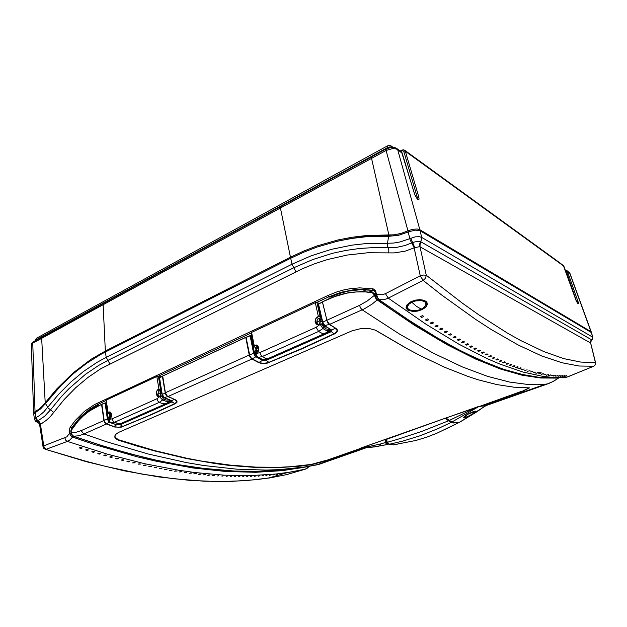 <?xml version="1.0" encoding="UTF-8"?>
<svg xmlns="http://www.w3.org/2000/svg" width="627" height="627" viewBox="0 0 627 627"><rect width="100%" height="100%" fill="white"/><g stroke="black" fill="none" stroke-linecap="round" stroke-linejoin="round"><path stroke-width="0.94" d="M590.65 343.079L595.415 362.547L580.923 362.092L563.853 358.605L543.86 351.582L520.559 340.445L507.533 333.141L478.448 314.566L462.264 303.1L426.274 275.237L419.988 246.779L590.524 342.938L590.548 341.237L591.41 339.716L591.802 340.375L590.822 341.621L590.697 343.204L590.72 341.401L592.382 338.76L592.444 337.02L592.734 339.097L590.995 341.315M33.725 414.094L34.461 419.22L35.394 417.974L36.327 420.027L39.258 422.379L40.112 424.361L41.453 423.664L46.437 420.262L50.223 416.704L64.291 399.438L75.695 387.729L87.905 377.446L100.837 368.715L302.018 268.936L314.527 263.818L327.404 259.602L347.311 255.056L367.798 252.775L394.07 252.9L405.018 251.161L414.282 247.822L411.931 242.829L413.938 242.093L417.653 241.403L420.537 241.661L419.502 244.475L419.988 246.779L420.098 244.303L421.266 242.014L420.537 241.661L421.61 239.592L421.689 237.382L592.444 337.02L591.582 332.906M38.067 422.582L36.907 421.885L37.949 420.764L36.107 418.46L35.183 412.535L40.583 408.882L45.567 403.529L48.161 408.005L50.536 409.792L61.399 396.585L69.103 388.513L85.57 374.256L98.76 365.361L107.899 360.36L109.819 363.825M590.697 343.204L595.564 362.719L595.258 364.749L593.769 366.215M414.282 247.822L419.635 246.677M567.427 376.945L593.644 366.262L579.05 366.027L561.863 362.743L541.72 355.94L518.231 345.03L490.965 329.347L475.768 319.48L441.91 295.168L423.131 280.465L425.529 278.216L426.274 275.237L423.633 275.026L420.262 275.833L414.032 247.508L410.16 239.875L408.208 231.959L415.035 230.093L420.161 230.846L421.689 237.382L419.345 236.724L415.231 236.881L400.12 241.936L393.717 243.072L387.455 243.268L388.646 236.269L398.38 235.36L408.208 231.959M414.784 247.61L410.795 238.064M376.271 295.168L376.655 294.431L377.548 297.512L379.155 299.722L383.708 299.698L387.666 298.468L423.154 280.449L420.262 275.833L385.425 293.671L382.274 294.784L376.655 294.431L375.354 290.544L373.23 288.859L359.624 287.879L349.913 288.741L343.51 290.011L337.201 291.806L327.976 295.474L94.661 404.478L84.535 411.265L75.35 420.435L70.091 427.457L69.385 429.887L69.636 433.328L66.799 436.894L43.772 445.883L43.028 446.659L39.673 424.847L40.112 424.361M385.425 293.671L388.309 298.162L425.89 324.175L458.682 344.051L487.21 358.613L500.025 364.138L523.012 372.077L542.817 376.349L551.635 377.282L567.317 376.992L564.425 377.791L560.883 377.807M285.998 474.78L305.13 469.255M309.229 466.37L307.159 468.275L304.902 469.357L291.289 471.998L275.998 474.051L251.403 475.603L224.348 475.172L194.66 472.507L178.773 470.25L144.79 463.721L107.711 454.222L67.363 441.432L46.21 449.253L44.744 448.234L43.874 446.518L40.379 423.891L39.658 422.159L38.106 420.678L44.595 416.257L50.536 409.792L53.75 412.456M295.913 271.82L293.836 267.768L312.755 259.539L332.49 253.332L346.041 250.392L359.851 248.457L373.88 247.571L396.397 247.414L404.885 245.549L411.641 242.962M64.918 437.983L65.71 440.123L67.12 441.33L69.738 440.099L72.591 437.09L70.914 435.906L69.816 434.009L69.636 433.328L71.047 433.139M69.393 431.164L70.859 430.976L71.603 427.685L79.99 417.378L89.473 409.235L97.671 404.486L96.777 403.435M327.976 295.474L328.885 296.798L341.096 292.237L353.738 289.76L363.339 289.329L373.355 290.356L360.603 289.643L347.985 291.155L338.768 293.64L329.865 297.19L328.885 296.798L316.721 302.465M555.287 378.097L540.098 377.689L522.628 374.789L502.611 369.021L478.542 359.428L457.365 349.074L433.876 335.9L407.879 319.566L378.912 299.651L407.675 319.504L441.831 340.586L464.583 352.805L491.474 364.898M422.535 315.608L420.498 316.588L421.744 317.434L423.774 316.447L422.535 315.608M427.457 318.931L425.427 319.903L426.65 320.718L427.52 320.303L428.672 319.746L427.457 318.931M432.285 322.137L430.271 323.093L431.462 323.877L432.904 323.195L433.476 322.921L432.285 322.137M437.019 325.217L435.005 326.165L436.321 326.855L438.187 325.969L437.019 325.217M441.651 328.187L439.652 329.12L440.805 329.849L441.377 329.583L442.795 328.909L441.651 328.187M446.197 331.04L444.214 331.965L445.342 332.663L447.325 331.738L446.197 331.04M450.656 333.783L448.681 334.7L450.21 335.171L451.753 334.45L450.656 333.783M564.574 376.278L566.706 375.597L564.574 376.278M562.45 376.333L564.598 375.659L562.45 376.333M560.272 376.333L562.45 375.675L560.272 376.333M558.054 376.286L560.248 375.636L558.054 376.286M555.788 376.184L558.006 375.542L555.788 376.184M553.476 376.028L555.718 375.393L553.476 376.028M551.117 375.816L553.375 375.189L551.117 375.816M411.085 301.618L406.633 305.302L406.092 307.928L407.644 310.083L413.083 311.548L417.747 311.094L422.214 309.581L425.623 307.301L427.293 304.675L426.877 302.222L425.882 301.211L420.403 299.651L415.63 300.074L411.32 301.501M455.022 336.417L453.055 337.318L454.285 337.898L456.103 337.06L455.022 336.417M459.309 338.941L457.349 339.834L458.415 340.453L460.367 339.56L459.309 338.941M463.51 341.362L461.558 342.248L462.601 342.836L464.544 341.958L463.51 341.362M467.624 343.69L465.689 344.56L466.707 345.124L468.228 344.442L468.643 344.254L467.624 343.69M471.661 345.908L469.733 346.778L470.736 347.311L472.107 346.7L472.656 346.449L471.661 345.908M475.619 348.032L473.698 348.894L474.678 349.404L476.05 348.8L476.591 348.549L475.619 348.032M479.498 350.07L477.594 350.916L478.55 351.41L480.454 350.564L479.498 350.07M483.299 352.006L481.403 352.844L482.343 353.315L483.292 352.899L484.24 352.476L483.299 352.006M487.03 353.855L485.141 354.686L486.607 354.898L487.947 354.302L487.03 353.855M490.682 355.619L488.809 356.434L489.985 356.747L491.584 356.042L490.682 355.619M494.264 357.288L492.407 358.103L493.292 358.503L494.883 357.813L494.264 357.288M497.775 358.879L495.926 359.686L496.796 360.063L497.987 359.553L498.645 359.263L497.775 358.879M501.224 360.384L499.382 361.183L500.236 361.544L501.945 360.807L501.224 360.384M548.711 375.549L550.992 374.93L548.711 375.549M546.25 375.22L548.554 374.617L546.25 375.22M543.742 374.836L546.07 374.241L543.742 374.836M541.179 374.39L543.531 373.802L541.179 374.39M538.569 373.888L540.936 373.308L538.569 373.888M535.905 373.316L538.295 372.751L535.905 373.316M533.185 372.689L535.599 372.125L533.185 372.689M530.403 371.991L532.848 371.443L530.403 371.991M527.573 371.231L530.042 370.69L527.573 371.231M524.689 370.4L527.174 369.875L524.689 370.4M521.735 369.499L524.25 368.989L521.735 369.499M518.733 368.535L521.272 368.033L520.512 367.783L518.733 368.535M515.66 367.5L516.436 367.759L518.223 367.007L517.455 366.732L515.66 367.5M512.533 366.387L513.325 366.67L515.12 365.902L514.336 365.619L512.533 366.387M509.343 365.204L510.151 365.502L511.961 364.726L511.154 364.428L509.343 365.204M506.091 363.942L506.906 364.263L508.732 363.48L507.909 363.158L506.091 363.942M502.768 362.602L503.606 362.939L505.433 362.155L504.602 361.81L502.768 362.602M82.223 447.968L80.656 447.466L79.355 447.937L80.922 448.446L82.223 447.968M88.446 449.935L86.902 449.457L85.601 449.92L87.153 450.405L88.446 449.935M94.591 451.816L93.062 451.354L91.769 451.816L93.29 452.279L94.591 451.816M100.641 453.619L99.137 453.18L97.843 453.634L99.348 454.073L100.641 453.619M106.614 455.335L105.132 454.912L103.831 455.367L105.32 455.79L106.614 455.335M112.499 456.973L111.034 456.574L109.741 457.02L111.206 457.42L112.499 456.973M118.299 458.541L116.857 458.157L115.564 458.596L117.014 458.98L118.299 458.541M283.678 473.612L284.854 473.267L283.678 473.612M280.214 474.098L281.39 473.753L280.214 474.098M276.687 474.545L277.871 474.208L276.687 474.545M273.121 474.952L274.305 474.608L273.121 474.952M124.021 460.022L122.602 459.662L121.309 460.1L122.735 460.461L124.021 460.022M129.664 461.433L128.261 461.088L126.975 461.527L128.378 461.872L129.664 461.433M135.228 462.773L132.563 462.875L135.228 462.773M140.714 464.043L138.065 464.16L140.714 464.043M146.122 465.234L143.497 465.367L146.122 465.234M151.46 466.363L148.858 466.512L151.46 466.363M156.719 467.428L154.132 467.585L156.719 467.428M161.907 468.424L159.344 468.588L161.907 468.424M167.017 469.349L164.478 469.529L167.017 469.349M172.064 470.219L169.541 470.407L172.064 470.219M177.041 471.018L174.541 471.222L177.041 471.018M181.948 471.763L179.463 471.982L181.948 471.763M186.783 472.444L184.322 472.672L186.783 472.444M191.556 473.071L189.111 473.307L191.556 473.071M196.259 473.636L193.837 473.887L196.259 473.636M200.899 474.145L198.5 474.404L200.899 474.145M269.5 475.321L270.692 474.976L269.5 475.321M265.832 475.642L267.024 475.297L265.832 475.642M262.11 475.924L263.309 475.579L262.11 475.924M258.34 476.167L259.539 475.815L258.34 476.167M254.515 476.363L255.722 476.003L254.515 476.363M250.635 476.512L251.842 476.152L250.635 476.512M246.701 476.614L247.916 476.254L246.701 476.614M242.72 476.669L243.927 476.308L242.72 476.669M238.675 476.677L239.89 476.316L238.675 476.677M234.576 476.645L235.791 476.277L234.576 476.645M230.415 476.559L231.645 476.191L230.415 476.559M226.206 476.426L227.429 476.05L226.206 476.426M221.927 476.238L223.157 475.862L221.927 476.238M217.6 476.003L218.831 475.627L217.6 476.003M213.204 475.713L214.442 475.337L213.235 475.282L212.098 475.634L213.204 475.713M208.752 475.368L209.99 474.992L208.854 474.898L207.623 475.274L208.752 475.368M205.476 474.592L203.093 474.866L205.476 474.592M286.194 474.733L272.173 477.5L256.694 479.647L231.716 481.395L204.308 481.191L174.29 478.809L141.49 473.973L105.744 466.41L86.714 461.503L45.168 449.245M209.716 469.27L175.215 464.199L147.031 458.259L106.182 447.153L72.975 436.188L72.591 437.09L95.1 444.676L137.094 456.746L156.656 461.354L193.03 467.985L225.971 471.504L255.706 472.272L282.479 470.634L306.517 466.872M38.106 420.678L39.72 422.48L40.347 424.236M72.975 436.188L71.674 435.02L71.078 433.241M70.906 431.462L70.969 430.984M71.251 429.973L72.019 427.927L75.577 423.335L84.817 413.851L92.702 407.997L98.8 404.674L97.671 404.486L105.994 400.606M362.234 291.547L366.552 289.69M79.363 419.055L79.809 419.118M159.94 376.6L160.959 376.772M318.312 302.974L319.261 303.272M426.258 302.073L426.454 304.816L423.57 307.959M412.182 310.749L407.699 309.15L406.68 307.692L406.578 306.337M567.012 270.731L569.598 272.902L591.261 332.506L420.161 230.846M388.646 236.269L366.552 236.724L352.068 238.393L337.851 241.113L317.09 247.062L303.695 252.203L290.693 258.246L292.01 264.218L311.188 255.792L331.181 249.389L351.857 245.149L365.956 243.597L387.455 243.268L387.462 246.058L388.795 250.071L388.709 252.869M45.567 403.529L60.937 385.534L73.437 373.645L86.698 363.26L100.641 354.498L105.43 351.966L106.222 357.327L292.01 264.218L293.836 267.768L107.899 360.36L106.222 357.327L96.942 362.422L83.548 371.45L70.835 382.039L58.891 394.07L43.765 411.963L39.477 415.552L35.394 417.974M373.927 290.497L373.355 290.356M33.717 414.055L35.183 412.535M375.44 292.276L374.358 290.787L372.728 289.995L372.571 288.702M375.573 292.644L375.973 291.876M366.043 447.843L319.433 464.246L304.871 466.966L279.736 469.607L266.114 470.085L236.622 469.192L203.916 465.532L186.282 462.546L148.293 454.019L106.465 441.714L83.767 433.892L81.596 431.188L81.463 430.545L104.137 420.364L104.827 422.23L106.418 424.009L114.843 427.065L121.364 427.105L152.925 414.024L175.584 403.537L176.932 402.33L176.955 400.998L176.069 400.073L167.291 396.052L165.41 392.745L249.374 354.945L251.897 359.067L258.692 362.633L262.086 363.558L266.937 363.276L301.548 348.973L334.959 333.674L337.201 331.699L337.373 329.974L336.033 328.477L328.963 324.316L327.412 322.411L322.396 302.034L318.602 304.032L322.396 301.924M175.09 399.548L167.754 396.562L166.108 395.128L165.183 392.878L162.424 376.294L159.524 377.854L162.252 394.383L163.733 393.772L165.41 392.745L162.699 375.957L245.776 337.404M322.443 322.309L318.532 304.056L322.725 322.16L359.49 305.365L360.58 307.998L362.187 309.832L399.971 334.34L433.163 353.111L462.232 366.897L487.602 376.365L509.673 382.086L528.788 384.578L537.347 384.759L547.3 384.045L486.231 405.544L479.483 406.445L523.49 390.903L529.47 387.854L513.803 387.188L496.921 384.586L477.939 379.696L467.585 376.294L445.045 367.398L419.839 355.407L406.155 348.126L375.299 330.108L369.06 328.462L361.364 328.462L352.1 330.844L118.44 432.512L115.258 434.723L114.733 437.074L116.081 438.861L118.832 440.35L137.391 446.142L154.391 450.915L186.376 458.502L215.813 463.682L229.623 465.438L255.518 467.436L279.227 467.593L300.897 466.08L311.76 464.638L323.767 461.37L360.086 448.579M325.907 327.114L324.316 326.51L323.038 324.943L321.949 320.515M256.043 349.694L255.84 352.836M255.981 349.545L254.836 351.332L255.495 354.341M159.454 378.128L162.424 376.224M165.928 398.404L163.937 397.824L162.346 395.645M109.96 415.725L109.482 418.648M109.89 415.568L108.871 416.861L108.863 418.954M110.423 416.728L110.18 418.334M336.033 328.477L329.559 324.402L326.518 325.115L325.052 325.907L331.518 329.974L334.794 328.642L336.48 329.222L337.036 330.374L336.777 331.605L334.661 333.47L301.305 348.784L268.168 362.633L263.732 363.37L258.692 362.633M162.659 376.028L246.137 337.24L245.768 337.569L249.303 355.344L250.236 357.445L251.897 359.067L168.036 396.507L164.979 397.33L164.517 397.62L171.555 400.661L173.679 399.712L175.309 399.846L176.728 401.601L175.278 403.373L148.983 415.513L122.351 426.587L118.464 427.206L113.605 426.697M360.439 448.43L325.907 460.641M115.854 434.088L114.921 435.851L115.203 437.238L118.26 439.668L154.579 450.57L186.548 458.165L201.573 461.049L229.78 465.116L255.659 467.131L279.36 467.295L290.434 466.739L311.133 464.482L325.742 460.445M407.895 349.082L375.832 330.366M521.468 391.632L529.196 387.768M521.311 391.397L479.655 406.39M359.49 305.365L367.218 301.038L374.421 295.293L375.589 298.037L377.274 300.004L414.471 325.264L447.082 344.693L475.587 359.044L500.424 368.997L521.977 375.158L540.599 378.026L556.619 378.05M371.905 292.668L373.708 293.177L374.687 294.698L374.374 295.105L372.399 292.793L365.666 291.955L356.261 291.923L346.911 293.123L334.716 296.555L322.466 301.799L327.067 320.773L329.559 324.402L364.444 308.766L372.101 304.126L377.423 299.667L394.258 311.486L425.184 331.565L439.362 339.975L465.344 353.855L488.394 364.185L508.803 371.403L526.813 375.871L542.653 377.916M331.08 330.006L330.257 331.268L265.981 359.639L263.128 359.655L262.697 360.384L255.894 356.802L252.211 358.856L259.006 362.422L262.431 360.454L266.185 360.345L330.797 331.871L331.895 330.695L330.656 329.528M110.148 422.332L108.581 422.496L106.668 423.836L113.863 426.525L116.418 424.949L120.133 424.738L171.422 402.134L172.104 401.209L170.842 400.339M171.116 400.59L171.5 401.053L170.912 401.609L119.937 424.111L117.21 424.197L116.841 424.847L115.188 424.236M280.818 470.258L255.04 471.629L233.934 471.222L211.213 469.435L186.783 466.143L157.91 460.641L129.06 453.587L106.081 446.965L73.571 436.204L71.36 433.9L71.133 430.522L78.179 421.015L83.509 415.685L89.199 411.171L101.574 404.368M262.948 471.292L234.725 471.112L203.524 468.408M479.341 406.218L359.922 448.376M377.423 299.667L374.374 295.105M328.909 298.805L340.665 294.424L349.874 292.401L362.508 291.563L372.093 292.417L362.696 291.555L350.14 292.347L337.804 295.27L328.909 298.805M331.275 329.786L324.645 325.969L325.052 325.907L322.725 322.16L322.552 323.038L324.645 325.969L322.38 322.435L318.265 304.314L322.435 301.83M263.128 359.655L262.392 360.243M171.281 400.528L164.266 397.683L162.252 394.383L162.636 396.209L164.078 397.377M116.935 424.228L116.52 424.738M117.21 424.197L114.255 424.103L111.081 422.927L114.506 422.245L113.009 420.85L112.217 418.82L108.753 419.463L110.391 422.543L111.081 422.927L109.647 421.438L108.965 419.016L110.023 418.444M71.666 429.323L76.643 422.739L83.579 415.552L91.213 409.713L97.24 406.382M373.378 292.919L375.957 294.463M330.664 329.583L329.927 330.092L330.609 331.957M256.224 355.979L254.46 353.126L253.59 353.275L250.095 335.821L246.129 337.436L249.593 354.874L253.59 353.275L255.064 356.144L255.894 356.802L256.38 356.214M250.698 335.516L250.095 335.821L250.698 335.516M250.102 335.68L245.847 337.35M163.968 397.306L162.017 394.571L159.571 377.65M109.098 420.811L108.205 418.922L107.405 419.071L105.101 403.106L101.848 404.407L104.137 420.364L107.405 419.071L108.369 421.195L109.85 422.018M105.689 402.808L105.203 402.887L105.689 402.808M105.117 402.981L101.55 404.517L103.886 420.78L104.725 422.653L106.418 424.009L82.537 434.621L78.03 435.867L73.555 436.204L98.141 444.48L129.052 453.587L150.88 459.058L178.248 464.693L201.596 468.173L234.232 471.018L254.468 471.449L282.667 470.093L300.082 467.946L316.439 464.881L364.263 448.039M105.203 402.887L106.324 402.895M256.545 350.814L256.451 352.562M446.589 418.381L445.954 418.499M387.933 443.979L386.922 444.496L385.848 443.211L384.907 439.519L385.832 439.402M373.817 446.855L360.368 448.376L380.119 444.073L381.138 445.734L373.817 446.855L387.172 444.535L375.581 446.698M369.891 447.38L374.64 446.902M374.719 446.894L374.256 446.957M459.897 422.042L455.907 422.723L451.855 422.026L445.946 417.95L479.404 406.414M486.293 405.05L485.588 405.301M362.21 447.686L384.907 439.519M380.119 444.073L385.636 442.544M360.36 448.399L373.864 446.847M449.379 420.427L476.465 407.346M451.855 422.026L479.044 406.476M466.997 414.627L472.296 412.017L475.619 411.163L475.156 412.245L471.049 415.09L464.286 417.966L463.588 417.66L464.137 416.712L467.052 414.596M459.795 422.096L485.909 405.7L479.271 406.421M464.364 417.496L463.8 417.308L464.113 416.783L467.021 414.627L475.164 411.053M444.096 429.997L458.972 422.551L453.431 422.982L450.797 422.3L448.564 420.811L421.814 431.392L397.957 439.213L387.376 442.239L387.086 441.69L386.397 442.129L385.817 439.629L445.076 418.287L450.366 421.164M448.564 420.811L445.358 418.522M451.064 422.41L437.858 428.735L420.129 435.765L402.542 441.181L389.422 444.198L393.45 444.825L397.157 444.3M389.422 444.198L387.102 443.422L387.376 442.239L389.422 444.198M386.216 439.206L445.076 418.295L386.585 438.947L387.086 441.69M467.389 414.635L464.458 417.245L467.515 416.743L472.93 413.734L474.78 411.657L467.209 414.518M471.951 414.384L474.615 412.386L474.96 411.194M406.696 305.858L407.127 307.598M426.235 303.452L425.929 301.665M425.851 301.579L425.184 301.046M576.001 300.349L577.969 303.648L578.407 303.476L578.235 302.19L567.474 271.444L569.951 273.372L569.144 272.259M578.047 301.595L576.958 301.744L577.224 302.747M414.713 194.715L417.841 199.457L418.648 199.684L419.087 199.135L418.86 197.121L417.229 197.286L417.363 198.884M591.018 331.722L419.871 229.725L417.268 228.973L412.903 229.223L408.232 230.697L409.47 231.41M397.071 148.693L402.087 152.737L414.58 194.307M407.934 230.83L386.091 150.464L280.449 208.023L290.489 257.203L303.546 251.137L316.996 245.972L337.843 239.992L352.131 237.249L366.677 235.54L394.258 234.835L401.108 233.44L408.232 230.697M386.091 150.464L392.455 148.56L395.802 148.811L397.636 149.641L396.946 148.583L395.245 147.729L391.585 147.329L386.295 148.865L386.091 150.464M576.691 301.853L566.393 271.577L567.474 271.444L566.683 270.496L565.366 270.308M418.86 197.121L405.293 151.013L403.804 149.79L401.962 150.065M556.815 260.566L563.744 265.848L575.954 300.223M400.896 234.733L392.573 235.877L390.355 235.87L388.881 235.047L371.513 158.2L371.717 156.836L386.193 148.936M554.605 258.959L556.854 260.652M41.97 337.075L33.403 341.746L31.35 344.866L31.844 343.149L33.341 341.793M36.366 411.908L35.01 411.665L38.827 409.298L42.479 406.037L56.642 389.085L73.202 372.846L91.111 359.271L105.32 351.026L103.181 304.738L32.769 343.228L35.01 411.665L33.795 412.597L33.842 413.561M335.602 241.646L350.399 238.534L361.693 236.943L376.976 235.838L390.355 235.87M388.497 236.269L388.56 235.807M392.188 147.298L391.17 145.934L389.21 145.386L387.447 145.919L387.392 147.674L389.994 146.906L392.141 147.298M36.437 338.29L35.136 340.735L36.632 338.172L387.478 145.879M112.217 418.82L156.922 398.764L157.745 400.872L159.242 402.338L162.675 399.94L166.179 401.327L169.462 401.272L166.179 403.561M121.567 423.256L118.816 424.001M156.922 398.764L160.097 396.335L161.076 398.435L162.675 399.94L163.31 398.843L166.116 400.034L169.635 400.097L169.721 400.528M169.619 399.987L169.705 400.771M158.921 396.452L157.698 396.311L156.413 394.704L157.745 396.625L160.057 395.943M110.846 417.841L110.015 418.46L111.245 417.135L111.528 415.074M111.52 414.996L110.705 412.284L109.043 411.868L110.524 412.252L111.363 413.914M157.785 389.657L156.35 391.538L156.523 393.466L156.703 391.319L157.785 389.657L160.496 389.234L158.921 389.14L156.852 376.529L161.217 376.945M158.122 396.491L158.96 396.397M108.118 413.091L106.222 400.12L108.016 412.989M109.043 411.853L107.742 412.582L108.973 413.593M111.434 416.328L110.336 416.602L109.631 413.452M163.31 398.843L161.554 395.864L160.05 396.052L162.738 396.436M110.987 412.864L109.051 413.679M161.264 390.002L159.078 391.076L158.263 392.236L157.98 394.117L158.686 396.491M108.785 419.432L110.015 418.546M161.86 393.591L160.818 393.858L160.073 390.558M268.709 358.291L263.097 359.467L258.504 357.931L257.885 357.515L262.204 356.536L260.722 354.882L259.821 352.617L316.196 327.325L318.61 331.44L322.921 328.54L326.134 330.421L329.003 330.727L324.825 333.517M316.196 327.325L320.178 324.41L322.921 328.54L323.595 327.325L326.173 328.924L329.261 329.379L329.347 329.81M329.136 328.775L329.159 330.531M318.665 324.629L316.988 324.559L315.412 322.85L317.168 324.896L320.107 323.987M257.015 352.46L258.379 351.136L258.873 349.114L258.05 351.582L255.698 352.93L257.015 352.35M258.747 348.463L257.877 345.712L256.67 344.983L255.55 345.179L257.438 345.532L258.489 347.201M316.956 317.168L315.193 319.355L315.428 321.51L315.593 319.112L316.956 317.168L318.398 316.517L320.123 316.651L318.398 316.517L315.271 302.692L316.753 302.465L319.472 303.492M257.885 357.515L255.604 353.432L256.09 355.752L257.885 357.515M320.413 313.774L320.883 317.497L317.834 319.127L316.839 320.969L317.583 324.747M317.129 324.629L318.696 324.574M255.542 345.14L254.225 345.736L251.545 332.388L251.137 332.78L253.849 346.308L254.303 346.755L254.225 345.736L253.896 346.433L255.04 347.397M258.724 349.921L256.584 350.885L255.55 347.225M323.595 327.325L321.722 323.924L320.107 324.081L321.51 323.947L322.897 324.7M258.136 346.331L255.165 347.405M255.361 353.644L255.698 353.048L257.203 353.338L259.821 352.617M321.894 321.439L320.138 322.223L319.065 318.398M257.697 346.339L258.747 349.733L256.506 350.759M37.236 420.795L36.781 420.466M72.136 427.755L70.396 426.948M591.386 339.709L421.266 242.014M378.755 299.541L376.811 296.892L375.064 291.688L373.59 290.395M421.838 309.017L422.214 309.581M363.472 290.983L364.24 291.61M369.115 292.01L373.951 290.52M522.032 369.381L516.554 367.712M319.762 324.096L319.927 322.035L321.886 321.095M558.673 377.956L552.865 381.624L547.551 383.849M558.728 377.956L553.649 381.216L548.233 383.708L545.271 384.28L483.903 405.896M330.656 331.04L334.293 333.995M265.582 359.773L269.061 362.586M171.242 401.413L175.066 403.788M119.483 424.267L123.135 426.548M81.463 430.545L76.22 432.23L71.023 432.669M73.516 436.18L71.713 434.668L71.008 432.512M328.83 298.813L322.756 301.634L328.799 298.86M266.122 359.577L266.553 360.196M119.898 423.836L120.36 424.644M171.304 402.181L170.724 400.512L169.846 400.904M101.872 404.243L97.216 406.531M70.992 432.426L71.235 430.004L73.234 426.963L78.179 420.874L83.532 415.529L91.205 409.682L101.613 404.321M108.205 418.922L105.892 402.973L106.347 403.043M160.449 395.778L160.81 393.834M471.959 414.384L466.167 417.268L464.654 417.543L463.894 417.073M424.777 306.869L426.18 304.048L424.526 307.167L422.136 308.86L420.921 308.939L416.579 306.47L411.821 302.198L408.851 304.244L407.456 306.564L407.903 308.696L410.082 310.216L413.554 310.851L419.651 309.918L423.178 308.218L425.952 304.847L425.584 302.7L424.714 301.814L421.814 300.67L415.779 300.85L411.821 302.198M426.274 303.045L426.18 304.048L425.263 301.955L421.375 300.349L417.237 300.349L412.981 301.422L409.172 303.609L407.393 305.945L407.55 308.359L409.862 310.13M419.871 229.725L397.636 149.641L402.26 153.309M563.861 266.154L405.371 151.24L401.876 150.731L401.97 150.065M556.972 260.73L556.29 260.236M404.823 150.315L554.793 259.155M566.393 271.577L565.57 270.888M103.698 303.311L41.594 337.506L45.207 402.847L45.99 402.973M280.731 206.549L103.855 303.209L103.22 304.126L103.181 304.738L280.449 208.023L280.778 206.51L371.686 156.868M291.704 257.736L290.489 257.203L105.32 351.026L106.676 351.339M118.135 423.46L114.506 422.245L159.242 402.338L162.573 403.631L166.014 403.631L121.411 423.327L118.135 423.46M110.101 418.374L111.496 415.842L110.438 412.182M110.775 422.731L114.984 424.189L121.317 423.374L166.563 403.38L169.596 401.217L169.925 400.112M161.625 396.107L158.913 396.562M158.153 395.229L156.719 394.657L156.578 393.811L158.02 394.399M160.794 393.803L160.128 395.872L161.523 395.849M268.568 358.354L265.527 358.158L262.204 356.536L318.61 331.44L321.816 333.25L324.692 333.572L268.568 358.354M257.501 357.398L262.141 359.389L268.301 358.472L325.358 333.266L329.144 330.648L329.34 328.901M321.823 324.183L318.665 324.747M317.043 323.595L315.569 322.168L315.428 321.51L316.839 322.686M320.162 323.916L321.4 323.806L322.834 324.582M34.461 419.22L35.52 421.281L38.733 423.045L39.673 424.847M595.564 362.735L595.431 364.561L593.941 366.137L567.067 377.093L553.672 378.12L538.836 377.297L522.487 374.484L504.516 369.522L491.568 364.938M309.456 466.323L305.38 469.192L287.432 472.601L268.317 478.119M269.751 477.892L245.729 480.682L219.317 481.614L190.349 480.439L158.655 476.92L124.06 470.775L86.385 461.691L45.199 449.261L43.835 448.352L43.028 446.659M566.675 375.597L566.142 375.636M564.559 375.659L564.002 375.698M562.395 375.675L561.816 375.706M560.185 375.636L559.59 375.659M557.928 375.534L557.309 375.565M555.616 375.385L554.981 375.408M553.265 375.181L552.606 375.205M426.336 302.206L424.401 300.615L422.206 299.957L415.113 300.286L408.914 303.092L407.307 304.706L406.555 306.493M454.285 336.754L453.799 336.981M458.627 339.254L458.031 339.528M462.867 341.652L462.193 341.958M467.029 343.957L466.284 344.294M471.104 346.159L470.289 346.527M475.094 348.267L474.224 348.659M479.004 350.289L478.08 350.697M482.837 352.209L481.865 352.64M486.591 354.051L485.58 354.49M490.267 355.799L489.217 356.254M493.88 357.461L492.791 357.931M497.415 359.036L496.294 359.522M500.879 360.533L499.727 361.034M550.859 374.915L550.185 374.938M543.319 373.763L542.559 373.817M540.693 373.253L539.98 373.3M540.529 373.222L540.137 373.23M537.472 372.665L541.211 372.751L537.292 372.736M522.33 369.248L521.962 369.405M519.368 368.268L518.968 368.433M516.35 367.203L515.919 367.391M514.069 365.729L513.67 365.902M513.278 366.066L512.808 366.27M510.872 364.546L510.394 364.749M510.174 364.843L509.633 365.079M507.604 363.284L506.397 363.809M504.273 361.951L503.089 362.461M87.874 449.755L87.49 449.637M94.05 451.652L93.611 451.526M100.132 453.47L99.662 453.329M106.128 455.202L105.618 455.053M112.037 456.848L111.496 456.699M110.579 456.73L110.195 456.864M117.86 458.423L117.296 458.274M116.434 458.298L115.995 458.455M123.605 459.92L123.017 459.763M122.202 459.795L121.709 459.959M129.272 461.339L128.66 461.19M127.884 461.213L127.352 461.401M134.852 462.687L134.217 462.538M133.496 462.561L132.908 462.757M140.362 463.964L138.645 463.964M139.703 463.815L138.402 464.043M145.785 465.163L145.119 465.022M143.81 465.265L144.461 465.046M151.138 466.3L149.148 466.41M150.449 466.159L149.837 466.19M156.413 467.366L154.414 467.491M161.617 468.369L159.611 468.502M166.751 469.302L164.729 469.451M166.022 469.176L165.497 469.208M169.776 470.336L171.806 470.172L170.575 470.078M176.798 470.979L174.761 471.151M176.046 470.861L175.576 470.893M181.72 471.731L180.2 471.747M180.137 471.77L179.675 471.912M180.952 471.614L180.513 471.645M186.572 472.413L185.169 472.405M184.894 472.492L184.518 472.609M185.796 472.311L185.38 472.343M191.353 473.04L190.859 472.977M190.02 473.024L191.133 473.017M196.071 473.612L194.793 473.589M200.726 474.122L200.295 474.075M200.154 474.067L199.496 474.098M208.689 474.952L209.136 474.921M204.668 474.514L204.128 474.553M250.142 335.617L246.152 337.24M162.471 376.114L159.595 377.642M250.8 335.5L250.189 335.594M101.911 404.211L105.164 402.918M319.989 321.941L319.221 324.339M459.575 422.175L461.072 421.383M486.442 405.003L477.108 411.625L460.908 421.469M386.397 442.129L388.097 444.049L393.45 444.825L415.897 440.475L426.76 437.16L437.372 433.022L458.643 422.661M385.801 439.66L386.577 438.955M421.556 309.158L416.759 310.639L411.931 310.718L408.412 309.338L406.962 307.308M577.522 303.209L576.111 300.576L563.312 265.276M417.3 199.018L414.894 194.997L401.515 151.875M565.35 270.268L566.683 270.496M108.737 419.534L109.02 418.86M257.65 345.696L258.457 347.248L258.637 350.281L257.783 351.778L255.761 352.876M255.346 353.746L255.73 352.883M105.43 351.966L290.693 258.246M446.252 418.146L445.687 418.35M329.371 330.335L330.335 329.52M329.496 329.826L330.272 329.481M169.956 400.441L170.317 400.285M445.742 418.381L446.299 418.185M106.222 400.12L156.852 376.529M161.28 376.905L160.873 376.749M251.545 332.388L315.271 302.692M320.703 316.423L321.102 316.807M319.566 303.452L319.151 303.233M251.176 332.984L158.161 376.31M119.702 440.663L119.906 440.303M374.836 295.239L376.333 295.717M254.46 353.126L250.965 335.68L251.764 335.923M251.748 335.837L250.933 335.586M106.331 402.918L105.83 402.832M416.336 197.74L417.229 197.286L403.764 151.381M400.755 151.334L401.876 150.731M387.541 148.293L387.392 147.674L35.731 340.022L35.763 340.469M156.217 393.513L156.413 394.704M161.217 389.688L160.496 389.234L158.372 376.341M159.046 389.343L157.91 389.861L159.462 390.833M110.736 412.95L109.169 412.049L108.118 412.519M161.594 395.919L162.683 396.358M161.21 390.049L160.316 389.485M108.228 413.162L109.129 413.679M161.319 390.315L159.987 390.919M160.849 393.897L161.837 393.458M111.089 413.099L109.537 413.804M110.376 416.657L111.457 416.171M157.973 393.858L160.363 392.776M161.468 391.248L160.104 391.867M160.778 393.772L161.813 393.301M111.308 413.961L109.647 414.713M110.305 416.54L111.481 416.007M161.609 392.079L160.316 392.659M111.426 414.768L109.85 415.474M258.802 348.44L258.543 347.17M315.099 321.557L315.389 322.866M320.899 317.309L320.123 316.651L316.917 302.512M318.532 316.745L317.09 317.403L318.555 318.634M257.18 346.488L255.675 345.359L254.358 345.955M321.236 317.395L320.836 317.575M320.765 317.63L319.919 316.925M321.314 317.74L319.018 318.775M320.068 322.098L321.886 321.275M257.697 346.598L255.495 347.593M316.753 322.09L319.535 320.828M321.549 318.759L319.214 319.817M257.893 347.585L255.675 348.588M256.435 350.618L258.685 349.607M321.753 319.668L319.48 320.703M258.159 348.424L255.926 349.435M591.574 332.874L592.766 337.397M162.746 375.934L245.815 337.357M250.855 335.516L251.74 335.782M591.3 332.012L569.951 273.372M554.801 259.155L556.886 260.667M391.53 146.209L393.082 147.321M401.899 150.104L400.261 150.982M33.631 413.044L31.35 344.866M109.051 418.844L110.07 418.381M160.104 395.888L158.992 396.389M162.659 396.303L161.547 395.864M320.138 323.924L318.72 324.567"/></g></svg>
